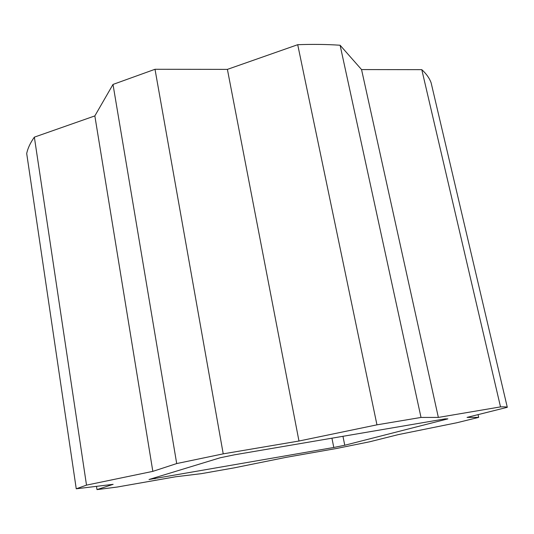 <?xml version="1.0" encoding="UTF-8"?>
<svg xmlns="http://www.w3.org/2000/svg" width="534" height="534" viewBox="0 0 534 534"><rect width="100%" height="100%" fill="white"/><g stroke="black" fill="none" stroke-linecap="round" stroke-linejoin="round"><path stroke-width="0.8" d="M507.3 407.309L431.132 82.843C429.463 78.184 426.352 73.792 421.793 69.66L361.551 69.574L340.105 45.243C326.921 44.335 312.791 44.155 297.712 44.702L227.397 69.38L155.007 69.28L113.001 84.432L176.701 463.565L223.219 453.853L298.973 441.024L376.957 424.837L421.012 417.441L438.354 417.421L500.518 406.895C504.33 406.741 506.592 406.875 507.3 407.309L467.05 417.388L478.684 417.381L456.91 422.734L398.324 434.609L369.695 441.778L336.6 448.467L286.091 457.351L234.086 467.884L201.411 473.651L175.593 476.775L117.086 487.061L96.994 489.611L113.141 484.331L76.249 488.797L86.508 485.132L152.831 471.362L176.701 463.565M113.001 84.432L94.845 115.911L34.356 137.145C30.311 142.852 27.755 148.319 26.7 153.532L76.249 488.797M149.006 479.505L220.195 457.771L234.313 454.841L445.016 418.89L447.879 418.87L344.757 445.249L333.79 447.479L149.006 479.505M34.356 137.145L86.508 485.132M94.845 115.911L152.831 471.362M155.007 69.28L223.219 453.853M227.397 69.38L298.973 441.024M297.712 44.702L376.957 424.837M340.105 45.243L421.012 417.441M361.551 69.574L438.354 417.421M421.793 69.66L500.518 406.895M478.057 414.638L478.684 417.381M154.833 477.73L155.007 478.784M331.941 438.187L333.79 447.479M342.955 436.305L344.757 445.249M96.5 486.347L96.994 489.611"/></g></svg>
